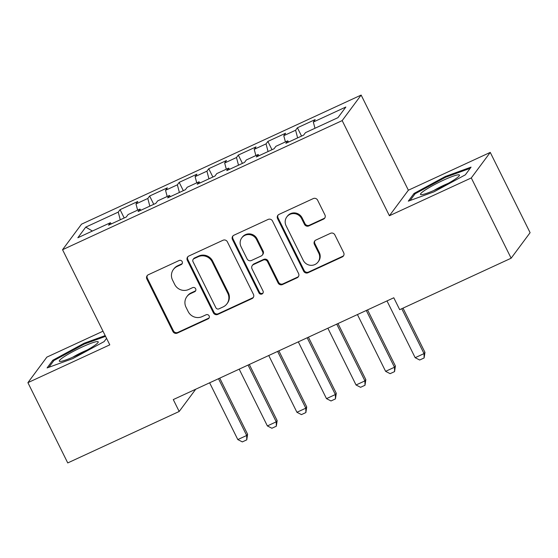 <?xml version="1.0" encoding="UTF-8"?>
<svg xmlns="http://www.w3.org/2000/svg" width="558" height="558" viewBox="0 0 558 558"><rect width="100%" height="100%" fill="white"/><g stroke="black" fill="none" stroke-linecap="round" stroke-linejoin="round"><path stroke-width="0.84" d="M182.187 261.618A2.295 2.218 -143.4 0 0 179.139 260.509L148.316 274.745A3.285 3.174 -143.4 0 0 146.859 279L172.938 331.529A3.285 3.174 -143.4 0 0 177.284 333.112L208.113 318.876A2.295 2.218 -143.4 0 0 209.131 315.898A2.295 2.218 -143.4 0 0 206.083 314.789L202.094 316.63A10.504 10.149 -143.4 0 1 188.179 311.58L186.002 307.207A10.504 10.149 -143.4 0 1 186.86 296.654A10.504 10.149 -143.4 0 1 190.655 293.578L194.644 291.736A2.295 2.218 -143.4 0 0 195.656 288.758A2.295 2.218 -143.4 0 0 192.615 287.649L188.625 289.49A10.504 10.149 -143.4 0 1 174.703 284.44L172.534 280.06A10.504 10.149 -143.4 0 1 173.385 269.514A10.504 10.149 -143.4 0 1 177.179 266.438L181.169 264.597A2.295 2.218 -143.4 0 0 182.187 261.618M323.473 219.161A3.285 3.174 -143.4 0 0 324.923 214.9L317.607 200.169A3.285 3.174 -143.4 0 0 313.261 198.585L279.021 214.398A3.285 3.174 -143.4 0 0 277.57 218.652L303.643 271.181A3.285 3.174 -143.4 0 0 307.995 272.757L342.235 256.952A3.285 3.174 -143.4 0 0 343.686 252.697L334.849 234.89A3.285 3.174 -143.4 0 0 330.496 233.314L315.849 240.079A3.285 3.174 -143.4 0 0 314.391 244.334L318.778 253.165A8.782 8.482 -143.4 0 1 318.06 261.981A8.782 8.482 -143.4 0 1 303.252 260.335L286.087 225.753A8.782 8.482 -143.4 0 1 286.798 216.929A8.782 8.482 -143.4 0 1 301.606 218.583L304.473 224.344A3.285 3.174 -143.4 0 0 308.818 225.927L323.473 219.161L323.982 218.471A3.285 3.174 -143.4 0 0 324.889 217.836M471.287 177.939L490.252 152.404L408.372 190.208L389.407 215.744L471.287 177.939L511.135 258.214L399.695 309.669L393.795 297.777L173.28 399.584L179.188 411.476L195.712 389.233M389.407 215.744L342.18 120.605L62.552 249.712L81.517 224.176L361.145 95.069L342.18 120.605M103 331.201L46.865 357.12L27.9 382.655L109.78 344.851L62.552 249.712M27.9 382.655L67.748 462.931L179.188 411.476M227.378 241.83A3.285 3.174 -143.4 0 0 223.026 240.247L188.785 256.059A3.285 3.174 -143.4 0 0 187.335 260.314L213.414 312.843A3.285 3.174 -143.4 0 0 217.76 314.419L252 298.614A3.285 3.174 -143.4 0 0 253.451 294.359L227.378 241.83M233.907 235.225L268.14 219.42A3.285 3.174 -143.4 0 1 272.492 220.996L298.565 273.525A3.285 3.174 -143.4 0 1 297.114 277.786L282.46 284.552A3.285 3.174 -143.4 0 1 278.114 282.969L267.54 261.667A3.285 3.174 -143.4 0 0 263.188 260.091L253.465 264.576A3.285 3.174 -143.4 0 0 252.014 268.83L263.027 291.011A2.295 2.218 -143.4 0 1 262.839 293.32A2.295 2.218 -143.4 0 1 258.961 292.887L232.456 239.48A3.285 3.174 -143.4 0 1 233.907 235.225M124.19 217.969L120.068 209.662L118.247 212.117L85.737 227.127L77.841 237.757L110.358 222.74L108.538 225.195L126.275 217.006L128.089 214.551L139.918 209.097L138.098 211.545L155.828 203.356L157.649 200.908L169.472 195.446L167.658 197.895L185.389 189.706L187.209 187.258L199.032 181.803L197.211 184.252L214.949 176.063L216.769 173.615L228.592 168.153L226.771 170.602L244.509 162.413L246.329 159.965L258.152 154.503L256.331 156.951L274.069 148.763L275.889 146.315L287.712 140.86L285.891 143.308L303.629 135.12L305.449 132.671L337.96 117.654L345.855 107.024L313.338 122.042L314.977 128.27M120.068 209.662L137.805 201.473L135.985 203.928L147.807 198.467L149.823 206.132M153.75 204.319L149.628 196.018L147.807 198.467M149.628 196.018L167.365 187.83L165.545 190.278L177.367 184.817L179.383 192.482M183.31 190.669L179.188 182.368L177.367 184.817M179.188 182.368L196.925 174.18L195.105 176.628L206.927 171.173L208.943 178.832M212.87 177.026L208.748 168.718L206.927 171.173M208.748 168.718L226.485 160.53L224.665 162.985L236.487 157.523L238.503 165.189M242.43 163.375L238.308 155.075L236.487 157.523M238.308 155.075L256.038 146.887L254.225 149.335L266.047 143.873L268.063 151.539M271.983 149.725L267.868 141.425L266.047 143.873M267.868 141.425L285.598 133.236L283.778 135.685L295.607 130.23L297.623 137.889M301.543 136.082L297.421 127.775L295.607 130.23M297.421 127.775L315.158 119.586L313.338 122.042M287.712 140.86L288.709 142.004M258.152 154.503L259.149 155.654M283.778 135.685L285.417 141.913M228.592 168.153L229.596 169.297M254.225 149.335L255.857 155.563M199.032 181.803L200.036 182.947M224.665 162.985L226.304 169.214M169.472 195.446L170.476 196.597M195.105 176.628L196.744 182.857M139.918 209.097L140.916 210.24M165.545 190.278L167.184 196.507M110.358 222.74L111.356 223.891M135.985 203.928L137.624 210.157M511.135 258.214L530.1 232.679L490.252 152.404M408.372 190.208L361.145 95.069M85.737 227.127L92.398 231.033M118.247 212.117L120.263 219.775M105.183 335.595L84.181 343.226L52.801 360.245L47.088 367.931L72.756 358.606L104.137 341.594L106.55 338.35M414.015 193.466L408.303 201.159L433.971 191.833L465.351 174.821L471.064 167.128L445.396 176.454L414.015 193.466L414.545 194.533M182.222 263.55A2.295 2.218 -143.4 0 1 181.685 263.906L177.695 265.748A10.504 10.149 -143.4 0 0 173.894 268.823L173.385 269.514M186.86 296.654L187.369 295.963A10.504 10.149 -143.4 0 1 191.164 292.887L195.154 291.046A2.295 2.218 -143.4 0 0 195.691 290.69M147.41 275.38A3.285 3.174 -143.4 0 0 147.375 278.309L173.447 330.838A3.285 3.174 -143.4 0 0 177.8 332.422L208.629 318.186A2.295 2.218 -143.4 0 0 209.166 317.83M187.886 256.694A3.285 3.174 -143.4 0 0 187.851 259.623L213.923 312.152A3.285 3.174 -143.4 0 0 218.276 313.736L252.509 297.923A3.285 3.174 -143.4 0 0 253.416 297.288M194.01 258.668A2.295 2.218 -143.4 0 0 192.991 261.646L215.883 307.758A2.295 2.218 -143.4 0 0 218.924 308.86L223.13 306.921A10.504 10.149 -143.4 0 0 226.925 303.845A10.504 10.149 -143.4 0 0 227.783 293.292L212.138 261.779A10.504 10.149 -143.4 0 0 198.216 256.729L194.01 258.668L194.519 257.977A2.295 2.218 -143.4 0 0 193.689 258.654L193.18 259.344M226.925 303.845L227.441 303.154A10.504 10.149 -143.4 0 0 228.292 292.608L227.783 293.292M194.519 257.977L198.725 256.038A10.504 10.149 -143.4 0 1 212.647 261.088L228.292 292.608M252.279 265.538L252.795 264.848A3.285 3.174 -143.4 0 1 253.981 263.885L263.697 259.4A3.285 3.174 -143.4 0 1 268.049 260.977L278.623 282.278A3.285 3.174 -143.4 0 0 282.976 283.862L297.63 277.096A3.285 3.174 -143.4 0 0 298.53 276.461M233 235.86A3.285 3.174 -143.4 0 0 232.965 238.796L259.477 292.197A2.295 2.218 -143.4 0 0 263.062 292.95M256.561 239.563A8.782 8.482 -143.4 0 0 241.754 237.91A8.782 8.482 -143.4 0 0 241.042 246.727L247.089 258.912A3.285 3.174 -143.4 0 0 251.442 260.488L261.158 256.003A3.285 3.174 -143.4 0 0 262.616 251.742L256.561 239.563L257.078 238.873A8.782 8.482 -143.4 0 0 242.27 237.22L241.754 237.91M262.344 255.041L262.86 254.35A3.285 3.174 -143.4 0 0 263.125 251.051L262.616 251.742M257.078 238.873L263.125 251.051M286.798 216.929L287.314 216.246A8.782 8.482 -143.4 0 1 302.122 217.892L304.982 223.66A3.285 3.174 -143.4 0 0 309.334 225.237L323.982 218.471M318.06 261.981L318.576 261.29A8.782 8.482 -143.4 0 0 319.288 252.474L318.778 253.165M314.942 240.714A3.285 3.174 -143.4 0 0 314.907 243.651L319.288 252.474M278.114 215.025A3.285 3.174 -143.4 0 0 278.079 217.962L304.159 270.49A3.285 3.174 -143.4 0 0 308.511 272.067L342.745 256.262A3.285 3.174 -143.4 0 0 343.651 255.627M84.551 343.972L84.181 343.226M53.331 361.305L52.801 360.245M445.765 177.193L445.396 176.454M209.627 382.802L237.813 439.578L246.678 435.484L218.499 378.708M247.599 434.243L246.762 439.85L246.678 435.484L247.599 434.243L219.747 378.136M246.762 439.85L242.332 441.901L237.813 439.578M239.187 369.159L267.373 425.928L276.238 421.834L248.059 365.065M277.159 420.593L276.322 426.207L276.238 421.834L277.159 420.593L249.307 364.486M276.322 426.207L271.892 428.251L267.373 425.928M268.747 355.509L296.926 412.278L305.798 408.184L277.612 351.414M306.719 406.942L305.882 412.557L305.798 408.184L306.719 406.942L278.867 350.836M305.882 412.557L301.446 414.608L296.926 412.278M97.071 341.587A21.734 2.609 -26.4 0 0 72.798 351.659A21.734 2.609 -26.4 0 0 59.971 361.451A21.734 2.609 -26.4 0 0 60.459 361.438A21.734 2.609 -26.4 0 0 80.715 353.451A21.734 2.609 -26.4 0 0 98.041 342.549A21.734 2.609 -26.4 0 0 97.071 341.587M86.999 350.131A14.878 1.786 -26.4 0 0 72.686 357.239M48.895 367.276L53.896 360.545L84.3 344.063L105.553 336.341M458.285 174.814A21.734 2.609 -26.4 0 0 434.005 184.879A21.734 2.609 -26.4 0 0 421.185 194.672A21.734 2.609 -26.4 0 0 421.674 194.665A21.734 2.609 -26.4 0 0 441.929 186.679A21.734 2.609 -26.4 0 0 459.255 175.777A21.734 2.609 -26.4 0 0 458.285 174.814M448.214 183.359A14.878 1.786 -26.4 0 0 433.894 190.459M410.109 200.503L415.103 193.772L445.514 177.284L470.171 168.328M298.307 341.859L326.486 398.635L335.358 394.541L307.172 337.764M336.279 393.299L335.442 398.907L335.358 394.541L336.279 393.299L308.428 337.192M335.442 398.907L331.006 400.958L326.486 398.635M327.867 328.216L356.046 384.985L364.918 380.891L336.732 324.121M365.839 379.649L365.002 385.264L364.918 380.891L365.839 379.649L337.988 323.542M365.002 385.264L360.566 387.308L356.046 384.985M357.427 314.566L385.606 371.335L394.471 367.241L366.292 310.471M395.399 365.999L394.562 371.614L394.471 367.241L395.399 365.999L367.548 309.892M394.562 371.614L390.126 373.665L385.606 371.335M386.987 300.915L415.166 357.692L424.031 353.598L401.753 308.714M424.959 352.356L424.122 357.964L424.031 353.598L424.959 352.356L403.009 308.142M424.122 357.964L419.686 360.015L415.166 357.692M177.695 265.748L177.179 266.438M195.154 291.046L194.644 291.736M191.164 292.887L190.655 293.578M208.629 318.186L208.113 318.876M177.8 332.422L177.284 333.112M173.447 330.838L172.938 331.529M147.375 278.309L146.859 279M181.685 263.906L181.169 264.597M252.509 297.923L252 298.614M218.276 313.736L217.76 314.419M213.923 312.152L213.414 312.843M187.851 259.623L187.335 260.314M212.647 261.088L212.138 261.779M198.725 256.038L198.216 256.729M297.63 277.096L297.114 277.786M282.976 283.862L282.46 284.552M278.623 282.278L278.114 282.969M268.049 260.977L267.54 261.667M263.697 259.4L263.188 260.091M253.981 263.885L253.465 264.576M259.477 292.197L258.961 292.887M232.965 238.796L232.456 239.48M309.334 225.237L308.818 225.927M304.982 223.66L304.473 224.344M302.122 217.892L301.606 218.583M314.907 243.651L314.391 244.334M342.745 256.262L342.235 256.952M308.511 272.067L307.995 272.757M304.159 270.49L303.643 271.181M278.079 217.962L277.57 218.652"/></g></svg>
